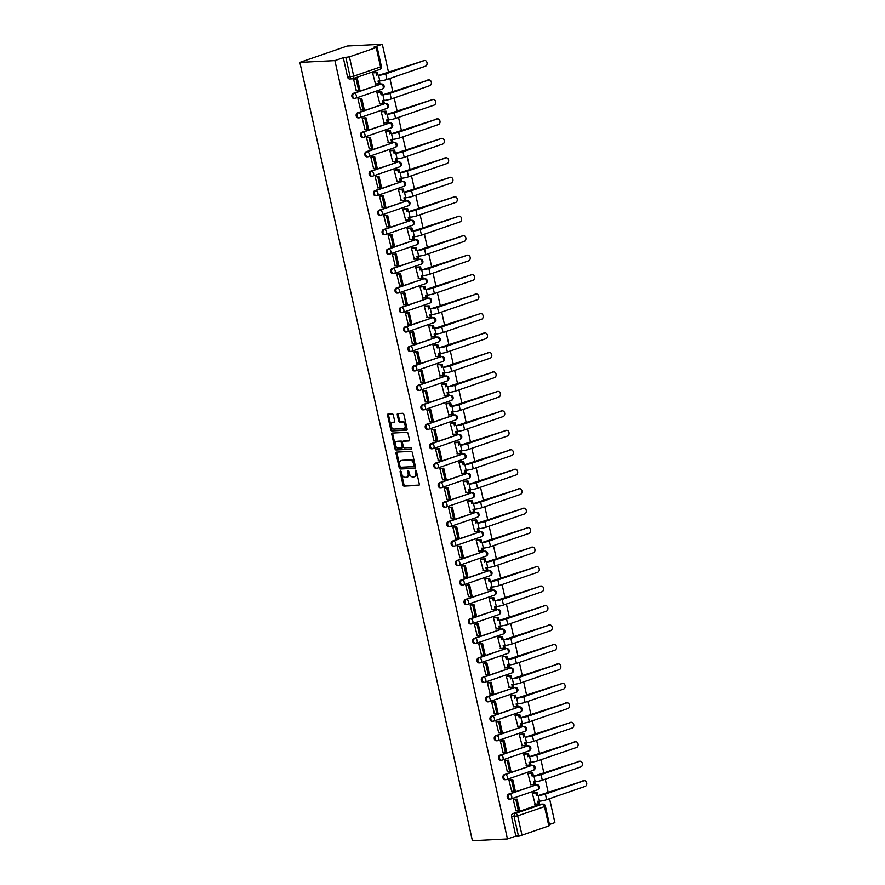 <?xml version="1.0" encoding="UTF-8"?>
<svg xmlns="http://www.w3.org/2000/svg" width="885" height="885" viewBox="0 0 885 885"><rect width="100%" height="100%" fill="white"/><g stroke="black" fill="none" stroke-linecap="round" stroke-linejoin="round"><path stroke-width="1.33" d="M400.496 471.019A0.885 0.553 -109 0 0 400.12 471.915L402.996 484.925A1.272 0.796 -109 0 0 404.091 486.108L418.76 485.356A1.272 0.796 -109 0 0 419.313 484.095L416.426 471.074A0.885 0.553 -109 0 0 415.286 471.141L415.651 472.822A4.049 2.555 -109 0 1 414.368 476.783A4.049 2.555 -109 0 1 413.915 476.871L412.687 476.938A4.049 2.555 -109 0 1 409.213 473.154L408.837 471.462A0.885 0.553 -109 0 0 407.697 471.528L408.073 473.209A4.049 2.555 -109 0 1 406.779 477.17A4.049 2.555 -109 0 1 406.337 477.258L405.109 477.325A4.049 2.555 -109 0 1 401.635 473.541L401.259 471.849A0.885 0.553 -109 0 0 400.496 471.019M401.038 471.351A0.885 0.553 -109 0 0 401.06 471.583L403.947 484.593A1.272 0.796 -109 0 0 405.031 485.776L419.213 485.057M416.204 470.577A0.885 0.553 -109 0 0 416.227 470.809L416.603 472.49L415.651 472.822M408.616 470.964A0.885 0.553 -109 0 0 408.649 471.196L409.025 472.878L408.073 473.209M393.316 414.999A1.272 0.796 -109 0 0 392.221 413.815L388.106 414.025A1.272 0.796 -109 0 0 387.564 415.297L390.772 429.745A1.272 0.796 -109 0 0 391.856 430.929L406.536 430.187A1.272 0.796 -109 0 0 407.078 428.915L403.87 414.468A1.272 0.796 -109 0 0 402.786 413.284L397.808 413.538A1.272 0.796 -109 0 0 397.265 414.799L398.637 420.983A1.272 0.796 -109 0 0 399.721 422.167L402.188 422.045A3.385 2.135 -109 0 1 405.02 424.911A3.385 2.135 -109 0 1 404.025 428.528A3.385 2.135 -109 0 1 403.648 428.594L393.98 429.092A3.385 2.135 -109 0 1 391.148 426.216A3.385 2.135 -109 0 1 392.155 422.61A3.385 2.135 -109 0 1 392.531 422.532L394.135 422.455A1.272 0.796 -109 0 0 394.688 421.183L393.316 414.999M299.849 62.381L334.895 60.6L507.459 838.969L472.402 840.75L299.849 62.381L347.252 46.031L382.309 44.25L388.581 72.548M396.557 452.124A1.272 0.796 -109 0 0 396.004 453.385L399.212 467.833A1.272 0.796 -109 0 0 400.297 469.017L414.976 468.276A1.272 0.796 -109 0 0 415.519 467.003L412.31 452.556A1.272 0.796 -109 0 0 411.226 451.372L396.557 452.124M394.987 448.795L391.79 434.336A1.272 0.796 -109 0 1 392.332 433.075L407.012 432.322A1.272 0.796 -109 0 1 408.096 433.506L409.467 439.69A1.272 0.796 -109 0 1 408.925 440.962L402.974 441.261A1.272 0.796 -109 0 0 402.421 442.533L403.339 446.637A1.272 0.796 -109 0 0 404.423 447.821L410.618 447.5A0.885 0.553 -109 0 1 410.994 449.215L396.082 449.978A1.272 0.796 -109 0 1 394.987 448.795L395.938 448.463L392.73 434.015L391.79 434.336M549.452 824.488L554.873 822.619L549.563 798.679M548.258 792.761L545.248 779.209M543.932 773.302L540.934 759.739M539.618 753.832L536.62 740.28M535.303 734.373L532.305 720.81M530.989 714.903L527.991 701.351M526.675 695.433L523.666 681.881M522.36 675.974L519.351 662.422M518.046 656.504L515.037 642.952M513.731 637.045L510.722 623.482M509.417 617.575L506.408 604.024M505.103 598.116L502.094 584.554M500.788 578.646L497.779 565.095M496.463 559.176L493.465 545.625M492.148 539.717L489.151 526.155M487.834 520.247L484.836 506.696M483.52 500.788L480.522 487.226M479.205 481.318L476.196 467.767M474.891 461.848L471.882 448.297M470.577 442.389L467.568 428.838M466.262 422.919L463.253 409.368M461.948 403.46L458.939 389.898M457.633 383.99L454.624 370.439M453.319 364.531L450.31 350.969M448.994 345.062L445.996 331.51M444.679 325.591L441.681 312.04M440.365 306.133L437.367 292.57M436.051 286.663L433.053 273.111M431.736 267.204L428.727 253.641M427.422 247.734L424.413 234.182M423.107 228.264L420.098 214.712M418.793 208.805L415.784 195.242M414.479 189.335L411.47 175.783M410.164 169.876L407.155 156.313M405.85 150.406L402.841 136.854M401.524 130.947L398.527 117.384M397.21 111.477L394.212 97.925M392.896 92.007L389.898 78.455M334.895 60.6L343.291 57.702L349.42 56.839L376.258 47.58L377.121 47.104L373.924 47.148L382.309 44.25M507.459 838.969L515.855 836.071L511.563 816.733A2.578 1.969 -92.9 0 1 512.902 813.581L539.739 804.332L542.317 804.2A2.578 1.969 -92.9 0 1 542.737 804.111L540.16 804.244A2.578 1.969 87.1 0 0 539.739 804.332M521.984 835.197L548.822 825.948L544.529 806.611L517.692 815.859L521.984 835.197L518.422 835.938L514.141 816.601A2.578 1.969 -92.9 0 1 515.479 813.448L542.317 804.2A2.578 1.626 -109 0 1 544.529 806.611L545.392 806.135A2.578 2.578 0 0 0 542.737 804.111M515.855 836.071L518.422 835.938M545.392 806.135L549.673 825.473L548.822 825.948M533.677 792.65L532.25 793.082L535.137 804.166M514.727 799.244L513.278 799.62L515.988 810.771M510.413 779.774L508.963 780.15L511.674 791.312M529.363 773.18L527.936 773.612L530.823 784.707M506.098 760.315L504.649 760.691L507.359 771.842M525.048 753.721L523.61 754.142L526.509 765.237M501.784 740.845L500.335 741.221L503.045 752.372M520.734 734.251L519.296 734.683L522.194 745.767M497.47 721.386L496.02 721.751L498.72 732.913M516.42 714.792L514.981 715.213L517.88 726.308M493.155 701.916L491.706 702.292L494.405 713.443M512.105 695.322L510.667 695.754L513.566 706.838M488.841 682.446L487.392 682.822L490.091 693.984M507.791 675.852L506.353 676.284L509.251 687.38M484.526 662.987L483.077 663.363L485.776 674.514M503.476 656.393L502.038 656.825L504.937 667.909M480.212 643.517L478.763 643.893L481.462 655.044M499.162 636.923L497.724 637.355L500.622 648.439M475.887 624.058L474.448 624.423L477.148 635.585M494.848 617.464L493.41 617.885L496.297 628.981M471.572 604.588L470.123 604.964L472.833 616.115M490.533 597.994L489.095 598.426L491.983 609.511M467.258 585.129L465.809 585.494L468.519 596.656M486.208 578.536L484.781 578.956L487.668 590.052M462.944 565.659L461.494 566.035L464.205 577.186M481.894 559.066L480.466 559.497L483.354 570.582M458.629 546.189L457.18 546.565L459.89 557.727M477.579 539.596L476.141 540.027L479.039 551.123M454.315 526.73L452.866 527.106L455.576 538.257M473.265 520.137L471.827 520.557L474.725 531.653M450 507.26L448.551 507.636L451.25 518.787M468.95 500.667L467.512 501.098L470.411 512.183M445.686 487.801L444.237 488.166L446.936 499.328M464.636 481.208L463.198 481.628L466.096 492.724M441.372 468.331L439.922 468.707L442.622 479.858M460.322 461.738L458.884 462.169L461.782 473.254M437.057 448.861L435.608 449.237L438.307 460.399M456.007 442.268L454.569 442.699L457.468 453.795M432.743 429.402L431.294 429.778L433.993 440.929M451.693 422.809L450.255 423.24L453.153 434.325M428.417 409.932L426.979 410.308L429.679 421.459M447.379 403.339L445.94 403.77L448.828 414.855M424.103 390.473L422.654 390.838L425.364 402M443.064 383.88L441.626 384.3L444.513 395.396M419.789 371.003L418.339 371.379L421.05 382.53M438.739 364.41L437.312 364.841L440.199 375.926M415.474 351.544L414.025 351.909L416.735 363.071M434.424 344.94L432.997 345.371L435.885 356.467M411.16 332.074L409.711 332.45L412.421 343.601M430.11 325.481L428.672 325.912L431.57 336.997M406.846 312.604L405.396 312.98L408.107 324.142M425.796 306.011L424.358 306.442L427.256 317.538M402.531 293.145L401.082 293.521L403.781 304.672M421.481 286.552L420.043 286.972L422.941 298.068M398.217 273.675L396.768 274.051L399.467 285.202M417.167 267.082L415.729 267.513L418.627 278.598M393.902 254.216L392.453 254.581L395.152 265.743M412.852 247.623L411.414 248.043L414.313 259.139M389.588 234.746L388.139 235.122L390.838 246.273M408.538 228.153L407.1 228.584L409.998 239.669M385.274 215.276L383.824 215.652L386.524 226.814M404.224 208.683L402.786 209.114L405.684 220.21M380.948 195.817L379.51 196.193L382.209 207.344M399.909 189.224L398.471 189.655L401.359 200.74M376.634 176.347L375.185 176.723L377.895 187.874M395.595 169.754L394.157 170.185L397.044 181.27M372.32 156.888L370.87 157.253L373.581 168.416M391.27 150.295L389.842 150.715L392.73 161.811M368.005 137.418L366.556 137.794L369.266 148.945M386.955 130.825L385.528 131.257L388.415 142.341M363.691 117.959L362.242 118.324L364.952 129.487M382.641 111.355L381.203 111.787L384.101 122.882M359.376 98.489L357.927 98.866L360.637 110.017M378.326 91.896L376.888 92.328L379.787 103.412M355.062 79.019L353.613 79.396L356.312 90.558M374.012 72.426L372.574 72.858L375.472 83.953M353.237 93.356L354.155 93.312A2.578 1.626 71 0 1 356.367 95.724A2.578 1.626 71 0 1 355.549 98.246A2.578 1.626 71 0 1 355.261 98.301A2.578 1.969 -92.9 0 1 354.841 98.39L353.923 98.434A2.578 1.969 87.1 0 1 351.843 96.233A2.578 1.969 87.1 0 1 353.237 93.356L380.981 84.064A2.578 1.969 -92.9 0 1 381.413 83.975L380.495 84.031A2.578 1.969 87.1 0 0 380.074 84.108M357.551 112.826L358.469 112.782A2.578 1.626 71 0 1 360.682 115.194A2.578 1.626 71 0 1 359.863 117.716A2.578 1.626 71 0 1 359.576 117.771A2.578 1.969 -92.9 0 1 359.155 117.849L358.237 117.904A2.578 1.969 87.1 0 1 356.157 115.703A2.578 1.969 87.1 0 1 357.551 112.826L385.307 103.523A2.578 1.969 -92.9 0 1 385.727 103.445L384.809 103.49A2.578 1.969 87.1 0 0 384.389 103.578M361.865 132.296L362.784 132.241A2.578 1.626 71 0 1 364.996 134.653A2.578 1.626 71 0 1 364.177 137.175A2.578 1.626 71 0 1 363.89 137.23A2.578 1.969 -92.9 0 1 363.469 137.319L362.551 137.363A2.578 1.969 87.1 0 1 360.483 135.162A2.578 1.969 87.1 0 1 361.865 132.296L389.621 122.993A2.578 1.969 -92.9 0 1 390.042 122.904L389.123 122.96A2.578 1.969 87.1 0 0 388.703 123.037M366.18 151.755L367.098 151.711A2.578 1.626 71 0 1 369.31 154.123A2.578 1.626 71 0 1 368.492 156.645A2.578 1.626 71 0 1 368.204 156.7A2.578 1.969 -92.9 0 1 367.784 156.789L366.866 156.833A2.578 1.969 87.1 0 1 364.797 154.632A2.578 1.969 87.1 0 1 366.18 151.755L393.936 142.463A2.578 1.969 -92.9 0 1 394.356 142.374L393.438 142.419A2.578 1.969 87.1 0 0 393.017 142.507M370.505 171.225L371.412 171.17A2.578 1.626 71 0 1 373.625 173.582A2.578 1.626 71 0 1 372.806 176.115A2.578 1.626 71 0 1 372.519 176.17A2.578 1.969 -92.9 0 1 372.098 176.248L371.18 176.292A2.578 1.969 87.1 0 1 369.111 174.102A2.578 1.969 87.1 0 1 370.505 171.225L398.25 161.922A2.578 1.969 -92.9 0 1 398.67 161.844L397.752 161.889A2.578 1.969 87.1 0 0 397.332 161.966M374.82 190.684L375.727 190.64A2.578 1.626 71 0 1 377.939 193.052A2.578 1.626 71 0 1 377.121 195.574A2.578 1.626 71 0 1 376.833 195.629A2.578 1.969 -92.9 0 1 376.413 195.718L375.494 195.762A2.578 1.969 87.1 0 1 373.426 193.561A2.578 1.969 87.1 0 1 374.82 190.684L402.564 181.392A2.578 1.969 -92.9 0 1 402.985 181.303L402.067 181.348A2.578 1.969 87.1 0 0 401.646 181.436M379.134 210.154L380.041 210.11A2.578 1.626 71 0 1 382.254 212.522A2.578 1.626 71 0 1 381.435 215.044A2.578 1.626 71 0 1 381.147 215.099A2.578 1.969 -92.9 0 1 380.727 215.177L379.82 215.221A2.578 1.969 87.1 0 1 377.74 213.031A2.578 1.969 87.1 0 1 379.134 210.154L406.879 200.851A2.578 1.969 -92.9 0 1 407.299 200.773L406.392 200.818A2.578 1.969 87.1 0 0 405.961 200.895M383.448 229.613L384.356 229.569A2.578 1.626 71 0 1 386.579 231.981A2.578 1.626 71 0 1 385.749 234.503A2.578 1.626 71 0 1 385.462 234.558A2.578 1.969 -92.9 0 1 385.041 234.647L384.134 234.691A2.578 1.969 87.1 0 1 382.055 232.489A2.578 1.969 87.1 0 1 383.448 229.613L411.193 220.321A2.578 1.969 -92.9 0 1 411.613 220.232L410.706 220.288A2.578 1.969 87.1 0 0 410.275 220.365M387.763 249.083L388.67 249.039A2.578 1.626 71 0 1 390.893 251.451A2.578 1.626 71 0 1 390.075 253.973A2.578 1.626 71 0 1 389.776 254.028A2.578 1.969 -92.9 0 1 389.356 254.106L388.449 254.161A2.578 1.969 87.1 0 1 386.369 251.959A2.578 1.969 87.1 0 1 387.763 249.083L415.507 239.78A2.578 1.969 -92.9 0 1 415.928 239.702L415.021 239.746A2.578 1.969 87.1 0 0 414.6 239.835M392.077 268.553L392.995 268.498A2.578 1.626 71 0 1 395.208 270.91A2.578 1.626 71 0 1 394.389 273.443A2.578 1.626 71 0 1 394.102 273.498A2.578 1.969 -92.9 0 1 393.67 273.576L392.763 273.62A2.578 1.969 87.1 0 1 390.683 271.418A2.578 1.969 87.1 0 1 392.077 268.553L419.822 259.25A2.578 1.969 -92.9 0 1 420.242 259.172L419.335 259.216A2.578 1.969 87.1 0 0 418.915 259.294M396.391 288.012L397.31 287.968A2.578 1.626 71 0 1 399.522 290.38A2.578 1.626 71 0 1 398.704 292.902A2.578 1.626 71 0 1 398.416 292.957A2.578 1.969 -92.9 0 1 397.996 293.046L397.077 293.09A2.578 1.969 87.1 0 1 394.998 290.888A2.578 1.969 87.1 0 1 396.391 288.012L424.136 278.72A2.578 1.969 -92.9 0 1 424.557 278.631L423.649 278.675A2.578 1.969 87.1 0 0 423.229 278.764M400.706 307.482L401.624 307.438A2.578 1.626 71 0 1 403.837 309.85A2.578 1.626 71 0 1 403.018 312.372A2.578 1.626 71 0 1 402.73 312.427A2.578 1.969 -92.9 0 1 402.31 312.505L401.392 312.549A2.578 1.969 87.1 0 1 399.312 310.358A2.578 1.969 87.1 0 1 400.706 307.482L428.451 298.179A2.578 1.969 -92.9 0 1 428.882 298.101L427.964 298.145A2.578 1.969 87.1 0 0 427.543 298.223M405.02 326.941L405.938 326.897A2.578 1.626 71 0 1 408.151 329.308A2.578 1.626 71 0 1 407.332 331.831A2.578 1.626 71 0 1 407.045 331.886A2.578 1.969 -92.9 0 1 406.624 331.975L405.706 332.019A2.578 1.969 87.1 0 1 403.626 329.817A2.578 1.969 87.1 0 1 405.02 326.941L432.776 317.649A2.578 1.969 -92.9 0 1 433.196 317.56L432.278 317.615A2.578 1.969 87.1 0 0 431.858 317.693M409.335 346.411L410.253 346.367A2.578 1.626 71 0 1 412.465 348.778A2.578 1.626 71 0 1 411.647 351.301A2.578 1.626 71 0 1 411.359 351.356A2.578 1.969 -92.9 0 1 410.939 351.433L410.02 351.489A2.578 1.969 87.1 0 1 407.941 349.287A2.578 1.969 87.1 0 1 409.335 346.411L437.09 337.108A2.578 1.969 -92.9 0 1 437.511 337.03L436.593 337.074A2.578 1.969 87.1 0 0 436.172 337.163M413.649 365.881L414.567 365.826A2.578 1.626 71 0 1 416.78 368.237A2.578 1.626 71 0 1 415.961 370.76A2.578 1.626 71 0 1 415.673 370.815A2.578 1.969 -92.9 0 1 415.253 370.903L414.335 370.948A2.578 1.969 87.1 0 1 412.266 368.746A2.578 1.969 87.1 0 1 413.649 365.881L441.405 356.578A2.578 1.969 -92.9 0 1 441.825 356.489L440.907 356.544A2.578 1.969 87.1 0 0 440.487 356.622M417.974 385.34L418.882 385.296A2.578 1.626 71 0 1 421.094 387.707A2.578 1.626 71 0 1 420.275 390.23A2.578 1.626 71 0 1 419.988 390.285A2.578 1.969 -92.9 0 1 419.567 390.373L418.649 390.418A2.578 1.969 87.1 0 1 416.581 388.216A2.578 1.969 87.1 0 1 417.974 385.34L445.719 376.048A2.578 1.969 -92.9 0 1 446.14 375.959L445.221 376.003A2.578 1.969 87.1 0 0 444.801 376.092M422.289 404.81L423.196 404.755A2.578 1.626 71 0 1 425.408 407.166A2.578 1.626 71 0 1 424.59 409.7A2.578 1.626 71 0 1 424.302 409.755A2.578 1.969 -92.9 0 1 423.882 409.832L422.964 409.877A2.578 1.969 87.1 0 1 420.895 407.686A2.578 1.969 87.1 0 1 422.289 404.81L450.034 395.506A2.578 1.969 -92.9 0 1 450.454 395.429L449.536 395.473A2.578 1.969 87.1 0 0 449.115 395.551M426.603 424.269L427.51 424.225A2.578 1.626 71 0 1 429.723 426.636A2.578 1.626 71 0 1 428.904 429.159A2.578 1.626 71 0 1 428.617 429.214A2.578 1.969 -92.9 0 1 428.196 429.302L427.289 429.347A2.578 1.969 87.1 0 1 425.209 427.145A2.578 1.969 87.1 0 1 426.603 424.269L454.348 414.976A2.578 1.969 -92.9 0 1 454.768 414.888L453.861 414.932A2.578 1.969 87.1 0 0 453.43 415.021M430.918 443.739L431.825 443.695A2.578 1.626 71 0 1 434.048 446.106A2.578 1.626 71 0 1 433.219 448.629A2.578 1.626 71 0 1 432.931 448.684A2.578 1.969 -92.9 0 1 432.511 448.761L431.603 448.806A2.578 1.969 87.1 0 1 429.524 446.615A2.578 1.969 87.1 0 1 430.918 443.739L458.662 434.435A2.578 1.969 -92.9 0 1 459.083 434.358L458.176 434.402A2.578 1.969 87.1 0 0 457.744 434.48M435.232 463.198L436.139 463.154A2.578 1.626 71 0 1 438.363 465.565A2.578 1.626 71 0 1 437.544 468.088A2.578 1.626 71 0 1 437.245 468.143A2.578 1.969 -92.9 0 1 436.825 468.231L435.918 468.276A2.578 1.969 87.1 0 1 433.838 466.074A2.578 1.969 87.1 0 1 435.232 463.198L462.977 453.905A2.578 1.969 -92.9 0 1 463.397 453.817L462.49 453.872A2.578 1.969 87.1 0 0 462.07 453.95M439.546 482.668L440.464 482.624A2.578 1.626 71 0 1 442.677 485.035A2.578 1.626 71 0 1 441.858 487.558A2.578 1.626 71 0 1 441.571 487.613A2.578 1.969 -92.9 0 1 441.139 487.69L440.232 487.746A2.578 1.969 87.1 0 1 438.152 485.544A2.578 1.969 87.1 0 1 439.546 482.668L467.291 473.364A2.578 1.969 -92.9 0 1 467.711 473.287L466.804 473.331A2.578 1.969 87.1 0 0 466.384 473.42M443.861 502.138L444.779 502.083A2.578 1.626 71 0 1 446.991 504.494A2.578 1.626 71 0 1 446.173 507.028A2.578 1.626 71 0 1 445.885 507.083A2.578 1.969 -92.9 0 1 445.465 507.16L444.547 507.205A2.578 1.969 87.1 0 1 442.467 505.014A2.578 1.969 87.1 0 1 443.861 502.138L471.605 492.834A2.578 1.969 -92.9 0 1 472.026 492.757L471.119 492.801A2.578 1.969 87.1 0 0 470.698 492.879M448.175 521.597L449.093 521.553A2.578 1.626 71 0 1 451.306 523.964A2.578 1.626 71 0 1 450.487 526.486A2.578 1.626 71 0 1 450.199 526.542A2.578 1.969 -92.9 0 1 449.779 526.63L448.861 526.675A2.578 1.969 87.1 0 1 446.781 524.473A2.578 1.969 87.1 0 1 448.175 521.597L475.92 512.304A2.578 1.969 -92.9 0 1 476.351 512.216L475.433 512.26A2.578 1.969 87.1 0 0 475.013 512.349M452.489 541.067L453.408 541.023A2.578 1.626 71 0 1 455.62 543.434A2.578 1.626 71 0 1 454.801 545.957A2.578 1.626 71 0 1 454.514 546.012A2.578 1.969 -92.9 0 1 454.094 546.089L453.175 546.134A2.578 1.969 87.1 0 1 451.096 543.943A2.578 1.969 87.1 0 1 452.489 541.067L480.245 531.763A2.578 1.969 -92.9 0 1 480.666 531.686L479.747 531.73A2.578 1.969 87.1 0 0 479.327 531.808M456.804 560.526L457.722 560.482A2.578 1.626 71 0 1 459.934 562.893A2.578 1.626 71 0 1 459.116 565.415A2.578 1.626 71 0 1 458.828 565.471A2.578 1.969 -92.9 0 1 458.408 565.559L457.49 565.603A2.578 1.969 87.1 0 1 455.41 563.402A2.578 1.969 87.1 0 1 456.804 560.526L484.56 551.233A2.578 1.969 -92.9 0 1 484.98 551.145L484.062 551.2A2.578 1.969 87.1 0 0 483.641 551.278M461.118 579.996L462.036 579.952A2.578 1.626 71 0 1 464.249 582.363A2.578 1.626 71 0 1 463.43 584.885A2.578 1.626 71 0 1 463.143 584.941A2.578 1.969 -92.9 0 1 462.722 585.018L461.804 585.073A2.578 1.969 87.1 0 1 459.735 582.872A2.578 1.969 87.1 0 1 461.118 579.996L488.874 570.692A2.578 1.969 -92.9 0 1 489.294 570.615L488.376 570.659A2.578 1.969 87.1 0 0 487.956 570.748M465.444 599.466L466.351 599.41A2.578 1.626 71 0 1 468.563 601.822A2.578 1.626 71 0 1 467.745 604.355A2.578 1.626 71 0 1 467.457 604.411A2.578 1.969 -92.9 0 1 467.037 604.488L466.118 604.532A2.578 1.969 87.1 0 1 464.05 602.331A2.578 1.969 87.1 0 1 465.444 599.466L493.188 590.162A2.578 1.969 -92.9 0 1 493.609 590.085L492.691 590.129A2.578 1.969 87.1 0 0 492.27 590.207M469.758 618.925L470.665 618.88A2.578 1.626 71 0 1 472.878 621.292A2.578 1.626 71 0 1 472.059 623.814A2.578 1.626 71 0 1 471.771 623.87A2.578 1.969 -92.9 0 1 471.351 623.958L470.433 624.002A2.578 1.969 87.1 0 1 468.364 621.801A2.578 1.969 87.1 0 1 469.758 618.925L497.503 609.632A2.578 1.969 -92.9 0 1 497.923 609.544L497.005 609.588A2.578 1.969 87.1 0 0 496.585 609.677M474.072 638.395L474.979 638.35A2.578 1.626 71 0 1 477.192 640.751A2.578 1.626 71 0 1 476.373 643.284A2.578 1.626 71 0 1 476.086 643.34A2.578 1.969 -92.9 0 1 475.665 643.417L474.758 643.461A2.578 1.969 87.1 0 1 472.678 641.271A2.578 1.969 87.1 0 1 474.072 638.395L501.817 629.091A2.578 1.969 -92.9 0 1 502.237 629.014L501.319 629.058A2.578 1.969 87.1 0 0 500.899 629.135M478.387 657.854L479.294 657.809A2.578 1.626 71 0 1 481.517 660.221A2.578 1.626 71 0 1 480.688 662.743A2.578 1.626 71 0 1 480.4 662.799A2.578 1.969 -92.9 0 1 479.98 662.887L479.073 662.931A2.578 1.969 87.1 0 1 476.993 660.73A2.578 1.969 87.1 0 1 478.387 657.854L506.131 648.561A2.578 1.969 -92.9 0 1 506.552 648.473L505.645 648.517A2.578 1.969 87.1 0 0 505.213 648.605M482.701 677.324L483.608 677.279A2.578 1.626 71 0 1 485.832 679.691A2.578 1.626 71 0 1 485.013 682.213A2.578 1.626 71 0 1 484.714 682.269A2.578 1.969 -92.9 0 1 484.294 682.346L483.387 682.39A2.578 1.969 87.1 0 1 481.307 680.2A2.578 1.969 87.1 0 1 482.701 677.324L510.446 668.02A2.578 1.969 -92.9 0 1 510.866 667.943L509.959 667.987A2.578 1.969 87.1 0 0 509.539 668.064M487.015 696.783L487.934 696.738A2.578 1.626 71 0 1 490.146 699.15A2.578 1.626 71 0 1 489.328 701.672A2.578 1.626 71 0 1 489.04 701.728A2.578 1.969 -92.9 0 1 488.608 701.816L487.701 701.86A2.578 1.969 87.1 0 1 485.622 699.659A2.578 1.969 87.1 0 1 487.015 696.783L514.76 687.49A2.578 1.969 -92.9 0 1 515.181 687.402L514.274 687.457A2.578 1.969 87.1 0 0 513.853 687.534M491.33 716.253L492.248 716.208A2.578 1.626 71 0 1 494.461 718.62A2.578 1.626 71 0 1 493.642 721.142A2.578 1.626 71 0 1 493.354 721.198A2.578 1.969 -92.9 0 1 492.934 721.275L492.016 721.33A2.578 1.969 87.1 0 1 489.936 719.129A2.578 1.969 87.1 0 1 491.33 716.253L519.075 706.949A2.578 1.969 -92.9 0 1 519.495 706.872L518.588 706.916A2.578 1.969 87.1 0 0 518.167 707.004M495.644 735.723L496.562 735.667A2.578 1.626 71 0 1 498.775 738.079A2.578 1.626 71 0 1 497.956 740.612A2.578 1.626 71 0 1 497.669 740.668A2.578 1.969 -92.9 0 1 497.248 740.745L496.33 740.789A2.578 1.969 87.1 0 1 494.25 738.599A2.578 1.969 87.1 0 1 495.644 735.723L523.389 726.419A2.578 1.969 -92.9 0 1 523.82 726.342L522.902 726.386A2.578 1.969 87.1 0 0 522.482 726.463M499.959 755.182L500.877 755.137A2.578 1.626 71 0 1 503.089 757.549A2.578 1.626 71 0 1 502.271 760.071A2.578 1.626 71 0 1 501.983 760.126A2.578 1.969 -92.9 0 1 501.563 760.215L500.644 760.259A2.578 1.969 87.1 0 1 498.565 758.058A2.578 1.969 87.1 0 1 499.959 755.182L527.714 745.889A2.578 1.969 -92.9 0 1 528.135 745.801L527.217 745.845A2.578 1.969 87.1 0 0 526.796 745.933M504.273 774.652L505.191 774.607A2.578 1.626 71 0 1 507.404 777.019A2.578 1.626 71 0 1 506.585 779.541A2.578 1.626 71 0 1 506.297 779.596A2.578 1.969 -92.9 0 1 505.877 779.674L504.959 779.718A2.578 1.969 87.1 0 1 502.879 777.528A2.578 1.969 87.1 0 1 504.273 774.652L532.029 765.348A2.578 1.969 -92.9 0 1 532.449 765.271L531.531 765.315A2.578 1.969 87.1 0 0 531.111 765.392M508.587 794.111L509.506 794.066A2.578 1.626 71 0 1 511.718 796.478A2.578 1.626 71 0 1 510.899 799A2.578 1.626 71 0 1 510.612 799.055A2.578 1.969 -92.9 0 1 510.191 799.144L509.273 799.188A2.578 1.969 87.1 0 1 507.205 796.987A2.578 1.969 87.1 0 1 508.587 794.111L536.343 784.818A2.578 1.969 -92.9 0 1 536.764 784.73L535.845 784.785A2.578 1.969 87.1 0 0 535.425 784.862M343.291 57.702L347.584 77.039A2.578 1.969 87.1 0 0 349.608 78.964L352.186 78.842A2.578 1.969 -92.9 0 1 350.15 76.918L345.869 57.569M407.277 476.938A4.049 2.555 -109 0 0 407.731 476.849A4.049 2.555 -109 0 0 409.025 472.878M414.866 476.55A4.049 2.555 -109 0 0 415.319 476.462A4.049 2.555 -109 0 0 416.603 472.49M397.044 452.091A1.272 0.796 -109 0 0 396.956 453.054L400.164 467.512A1.272 0.796 -109 0 0 401.248 468.696L415.43 467.977M400.053 466.428A0.885 0.553 -109 0 0 400.816 467.258L413.704 466.605A0.885 0.553 -109 0 0 414.08 465.72L413.682 463.939A4.049 2.555 -109 0 0 410.209 460.156L401.403 460.609A4.049 2.555 -109 0 0 400.949 460.687A4.049 2.555 -109 0 0 399.666 464.658L400.053 466.428M413.892 466.539L414.645 466.273A0.885 0.553 -109 0 0 415.032 465.388L414.08 465.72M400.949 460.687L401.901 460.366A4.049 2.555 -109 0 1 402.354 460.277L411.16 459.824A4.049 2.555 -109 0 1 414.634 463.618L415.032 465.388M392.829 433.053A1.272 0.796 -109 0 0 392.73 434.015M409.379 440.664L403.914 440.94A1.272 0.796 -109 0 0 403.648 441.029M411.359 448.916L396.082 449.978M396.79 441.582A3.385 2.135 -109 0 0 396.414 441.648A3.385 2.135 -109 0 0 395.407 445.255A3.385 2.135 -109 0 0 398.25 448.131L401.646 447.954A1.272 0.796 -109 0 0 402.188 446.693L401.281 442.588A1.272 0.796 -109 0 0 400.197 441.405L397.741 441.25A3.385 2.135 -109 0 0 397.365 441.327A3.385 2.135 -109 0 0 397.022 441.504M401.923 447.865L402.598 447.633A1.272 0.796 -109 0 0 403.14 446.361L402.188 446.693M397.741 441.25L401.148 441.073A1.272 0.796 -109 0 1 402.233 442.257L403.14 446.361M395.938 448.463A1.272 0.796 -109 0 0 397.022 449.646M392.752 422.455A3.385 2.135 -109 0 1 393.095 422.278A3.385 2.135 -109 0 1 393.482 422.211L394.588 422.156M404.589 428.274A3.385 2.135 -109 0 0 404.976 428.196A3.385 2.135 -109 0 0 405.972 424.59A3.385 2.135 -109 0 0 403.14 421.714L402.188 422.045M398.305 413.505A1.272 0.796 -109 0 0 398.217 414.479L399.589 420.663A1.272 0.796 -109 0 0 400.673 421.846L403.14 421.714M388.603 414.003A1.272 0.796 -109 0 0 388.515 414.965L391.712 429.424A1.272 0.796 -109 0 0 392.807 430.608L406.989 429.878M582.828 780.847A2.898 2.224 -92.9 0 1 583.303 780.747L584.388 780.692A2.898 2.224 87.1 0 0 583.912 780.791L545.37 794.077A5.166 0.719 167.5 0 1 538.246 795.56L583.912 780.791M539.02 801.19L539.551 803.58L538.312 804.011L537.704 801.257L539.496 801.168A5.166 0.719 167.5 0 0 546.609 799.697L585.151 786.4A2.898 2.224 87.1 0 0 586.722 783.17A2.898 2.224 87.1 0 0 584.388 780.692M533.456 792.661L537.084 792.473L535.856 792.905L536.465 795.648M537.084 792.473L537.693 795.217M514.296 799.266L517.106 799.122L515.866 799.542L518.333 810.649L515.756 810.782M515.866 799.542L513.3 799.675M517.106 799.122L519.561 810.229L518.333 810.649M538.312 804.011L534.706 804.188M535.856 792.905L532.25 793.082M578.513 761.377A2.898 2.224 -92.9 0 1 578.989 761.288L580.073 761.233A2.898 2.224 87.1 0 0 579.598 761.321L541.045 774.607A5.166 0.719 167.5 0 1 533.932 776.09L579.598 761.321M534.706 781.732L535.237 784.121L533.998 784.541L533.389 781.798L535.182 781.709A5.166 0.719 167.5 0 0 542.295 780.227L580.837 766.941A2.898 2.224 87.1 0 0 582.407 763.7A2.898 2.224 87.1 0 0 580.073 761.233M529.141 773.191L532.77 773.014L531.542 773.435L532.15 776.178M532.77 773.014L533.378 775.758M509.981 779.796L512.791 779.652L511.552 780.083L514.019 791.19L511.441 791.323M511.552 780.083L508.986 780.216M512.791 779.652L515.247 790.759L514.019 791.19M533.998 784.541L530.392 784.73M531.542 773.435L527.936 773.623M574.199 741.907A2.898 2.224 -92.9 0 1 574.675 741.818L575.759 741.763A2.898 2.224 87.1 0 0 575.283 741.862L536.73 755.148A5.166 0.719 167.5 0 1 529.617 756.62L575.283 741.862M530.392 762.262L530.923 764.651L529.684 765.071L529.075 762.328L530.867 762.239A5.166 0.719 167.5 0 0 537.98 760.757L576.522 747.471A2.898 2.224 87.1 0 0 578.093 744.241A2.898 2.224 87.1 0 0 575.759 741.763M524.827 753.732L528.456 753.544L527.228 753.965L527.836 756.719M528.456 753.544L529.064 756.288M505.667 760.337L508.477 760.193L507.238 760.613L509.705 771.72L507.127 771.853M507.238 760.613L504.66 760.746M508.477 760.193L510.933 771.3L509.705 771.72M529.684 765.071L526.077 765.26M527.228 753.965L523.621 754.153M569.885 722.448A2.898 2.224 -92.9 0 1 570.36 722.359L571.433 722.304A2.898 2.224 87.1 0 0 570.969 722.392L532.416 735.678A5.166 0.719 167.5 0 1 525.303 737.161L570.969 722.392M526.077 742.803L526.608 745.181L525.369 745.612L524.761 742.869L526.553 742.769A5.166 0.719 167.5 0 0 533.666 741.298L572.208 728.012A2.898 2.224 87.1 0 0 573.779 724.771A2.898 2.224 87.1 0 0 571.433 722.304M520.513 734.262L524.141 734.074L522.913 734.506L523.522 737.249M524.141 734.074L524.75 736.829M501.352 740.867L504.162 740.723L502.923 741.154L505.39 752.261L502.813 752.383M502.923 741.154L500.346 741.287M504.162 740.723L506.618 751.83L505.39 752.261M525.369 745.612L521.763 745.789M522.913 734.506L519.296 734.694M565.57 702.978A2.898 2.224 -92.9 0 1 566.046 702.889L567.119 702.834A2.898 2.224 87.1 0 0 566.643 702.922L528.102 716.219A5.166 0.719 167.5 0 1 520.988 717.691L566.643 702.922M521.763 723.333L522.294 725.722L521.055 726.142L520.446 723.399L522.238 723.311A5.166 0.719 167.5 0 0 529.352 721.828L567.893 708.542A2.898 2.224 87.1 0 0 569.464 705.312A2.898 2.224 87.1 0 0 567.119 702.834M516.187 714.803L519.827 714.615L518.599 715.036L519.207 717.779M519.827 714.615L520.435 717.359M497.038 721.408L499.837 721.264L498.609 721.684L501.076 732.791L498.498 732.924M498.609 721.684L496.031 721.817M499.837 721.264L502.304 732.371L501.076 732.791M521.055 726.142L517.448 726.331M518.599 715.036L514.981 715.224M561.256 683.519A2.898 2.224 -92.9 0 1 561.732 683.419L562.805 683.364A2.898 2.224 87.1 0 0 562.329 683.463L523.787 696.749A5.166 0.719 167.5 0 1 516.674 698.232L562.329 683.463M517.448 703.863L517.968 706.252L516.74 706.684L516.132 703.929L517.913 703.841A5.166 0.719 167.5 0 0 525.037 702.369L563.579 689.072A2.898 2.224 87.1 0 0 565.139 685.842A2.898 2.224 87.1 0 0 562.805 683.364M511.873 695.333L515.512 695.145L514.274 695.577L514.882 698.32M515.512 695.145L516.121 697.889M492.724 701.938L495.523 701.794L494.295 702.225L496.75 713.321L494.184 713.454M494.295 702.225L491.717 702.347M495.523 701.794L497.99 712.901L496.75 713.321M516.74 706.684L513.134 706.861M514.274 695.577L510.667 695.754M556.942 664.049A2.898 2.224 -92.9 0 1 557.417 663.96L558.49 663.905A2.898 2.224 87.1 0 0 558.015 663.993L519.473 677.29A5.166 0.719 167.5 0 1 512.36 678.762L558.015 663.993M513.123 684.404L513.654 686.793L512.426 687.214L511.818 684.47L513.599 684.382A5.166 0.719 167.5 0 0 520.723 682.899L559.265 669.613A2.898 2.224 87.1 0 0 560.824 666.372A2.898 2.224 87.1 0 0 558.49 663.905M507.559 675.863L511.198 675.686L509.959 676.107L510.568 678.85M511.198 675.686L511.807 678.43M488.409 682.468L491.208 682.335L489.98 682.755L492.436 693.862L489.87 693.995M489.98 682.755L487.403 682.888M491.208 682.335L493.675 693.431L492.436 693.862M512.426 687.214L508.82 687.402M509.959 676.107L506.353 676.295M552.627 644.59A2.898 2.224 -92.9 0 1 553.092 644.49L554.176 644.435A2.898 2.224 87.1 0 0 553.7 644.534L515.159 657.82A5.166 0.719 167.5 0 1 508.045 659.292L553.7 644.534M508.809 664.934L509.34 667.323L508.112 667.744L507.503 665L509.284 664.912A5.166 0.719 167.5 0 0 516.398 663.44L554.95 650.143A2.898 2.224 87.1 0 0 556.51 646.913A2.898 2.224 87.1 0 0 554.176 644.435M503.244 656.404L506.884 656.216L505.645 656.648L506.253 659.391M506.884 656.216L507.492 658.96M484.095 663.009L486.894 662.865L485.666 663.285L488.122 674.392L485.555 674.525M485.666 663.285L483.088 663.418M486.894 662.865L489.361 673.972L488.122 674.392M508.112 667.744L504.505 667.932M505.645 656.648L502.038 656.825M548.302 625.12A2.898 2.224 -92.9 0 1 548.777 625.031L549.862 624.976A2.898 2.224 87.1 0 0 549.386 625.064L510.844 638.35A5.166 0.719 167.5 0 1 503.731 639.833L549.386 625.064M504.494 645.475L505.025 647.853L503.797 648.285L503.189 645.541L504.97 645.442A5.166 0.719 167.5 0 0 512.083 643.97L550.636 630.684A2.898 2.224 87.1 0 0 552.196 627.443A2.898 2.224 87.1 0 0 549.862 624.976M498.93 636.934L502.569 636.758L501.33 637.178L501.939 639.921M502.569 636.758L503.178 639.501M479.781 643.539L482.579 643.395L481.351 643.826L483.807 654.933L481.23 655.066M481.351 643.826L478.774 643.959M482.579 643.395L485.046 654.502L483.807 654.933M503.797 648.285L500.191 648.462M501.33 637.178L497.724 637.366M543.987 605.65A2.898 2.224 -92.9 0 1 544.463 605.561L545.547 605.506A2.898 2.224 87.1 0 0 545.072 605.594L506.53 618.892A5.166 0.719 167.5 0 1 499.417 620.363L545.072 605.594M500.18 626.005L500.711 628.394L499.483 628.815L498.874 626.071L500.656 625.983A5.166 0.719 167.5 0 0 507.769 624.5L546.31 611.214A2.898 2.224 87.1 0 0 547.881 607.984A2.898 2.224 87.1 0 0 545.547 605.506M494.615 617.476L498.244 617.288L497.016 617.708L497.624 620.462M498.244 617.288L498.863 620.031M475.466 624.08L478.265 623.936L477.037 624.356L479.493 635.463L476.915 635.596M477.037 624.356L474.46 624.489M478.265 623.936L480.732 635.043L479.493 635.463M499.483 628.815L495.877 629.003M497.016 617.708L493.41 617.896M539.673 586.191A2.898 2.224 -92.9 0 1 540.149 586.091L541.233 586.036A2.898 2.224 87.1 0 0 540.757 586.135L502.215 599.422A5.166 0.719 167.5 0 1 495.091 600.904L540.757 586.135M495.865 606.535L496.397 608.924L495.169 609.356L494.56 606.612L496.341 606.513A5.166 0.719 167.5 0 0 503.454 605.041L541.996 591.744A2.898 2.224 87.1 0 0 543.567 588.514A2.898 2.224 87.1 0 0 541.233 586.036M490.301 598.006L493.93 597.817L492.702 598.249L493.31 600.992M493.93 597.817L494.538 600.572M471.141 604.61L473.951 604.466L472.712 604.897L475.179 616.004L472.601 616.126M472.712 604.897L470.145 605.03M473.951 604.466L476.407 615.573L475.179 616.004M495.169 609.356L491.551 609.533M492.702 598.249L489.095 598.426M535.359 566.721A2.898 2.224 -92.9 0 1 535.834 566.632L536.918 566.577A2.898 2.224 87.1 0 0 536.443 566.665L497.901 579.963A5.166 0.719 167.5 0 1 490.777 581.434L536.443 566.665M491.551 587.076L492.082 589.465L490.843 589.886L490.235 587.142L492.027 587.054A5.166 0.719 167.5 0 0 499.14 585.571L537.682 572.285A2.898 2.224 87.1 0 0 539.253 569.044A2.898 2.224 87.1 0 0 536.918 566.577M485.987 578.547L489.615 578.359L488.387 578.779L488.996 581.522M489.615 578.359L490.224 581.102M466.826 585.151L469.636 585.007L468.397 585.428L470.864 596.534L468.287 596.667M468.397 585.428L465.831 585.56M469.636 585.007L472.092 596.114L470.864 596.534M490.843 589.886L487.237 590.074M488.387 578.779L484.781 578.967M531.044 547.262A2.898 2.224 -92.9 0 1 531.52 547.162L532.604 547.107A2.898 2.224 87.1 0 0 532.128 547.207L493.576 560.493A5.166 0.719 167.5 0 1 486.462 561.975L532.128 547.207M487.237 567.606L487.768 569.995L486.529 570.427L485.92 567.672L487.712 567.584A5.166 0.719 167.5 0 0 494.826 566.112L533.367 552.815A2.898 2.224 87.1 0 0 534.938 549.585A2.898 2.224 87.1 0 0 532.604 547.107M481.672 559.077L485.301 558.889L484.073 559.32L484.681 562.063M485.301 558.889L485.909 561.632M462.512 565.681L465.322 565.537L464.083 565.957L466.55 577.064L463.972 577.197M464.083 565.957L461.516 566.09M465.322 565.537L467.778 576.644L466.55 577.064M486.529 570.427L482.922 570.604M484.073 559.32L480.466 559.497M526.73 527.792A2.898 2.224 -92.9 0 1 527.206 527.703L528.29 527.648A2.898 2.224 87.1 0 0 527.814 527.737L489.261 541.023A5.166 0.719 167.5 0 1 482.148 542.505L527.814 527.737M482.922 548.147L483.453 550.536L482.214 550.957L481.606 548.213L483.398 548.125A5.166 0.719 167.5 0 0 490.511 546.642L529.053 533.356A2.898 2.224 87.1 0 0 530.624 530.115A2.898 2.224 87.1 0 0 528.29 527.648M477.358 539.607L480.986 539.43L479.758 539.85L480.367 542.593M480.986 539.43L481.595 542.173M458.198 546.211L461.008 546.067L459.769 546.499L462.235 557.605L459.658 557.738M459.769 546.499L457.191 546.631M461.008 546.067L463.463 557.174L462.235 557.605M482.214 550.957L478.608 551.145M479.758 539.85L476.152 540.038M522.415 508.322A2.898 2.224 -92.9 0 1 522.891 508.233L523.964 508.178A2.898 2.224 87.1 0 0 523.5 508.278L484.947 521.564A5.166 0.719 167.5 0 1 477.834 523.035L523.5 508.278M478.608 528.677L479.139 531.066L477.9 531.487L477.292 528.743L479.084 528.655A5.166 0.719 167.5 0 0 486.197 527.172L524.739 513.886A2.898 2.224 87.1 0 0 526.309 510.656A2.898 2.224 87.1 0 0 523.964 508.178M473.044 520.148L476.672 519.96L475.444 520.38L476.053 523.135M476.672 519.96L477.28 522.703M453.883 526.752L456.693 526.608L455.454 527.029L457.921 538.135L455.344 538.268M455.454 527.029L452.877 527.161M456.693 526.608L459.149 537.715L457.921 538.135M477.9 531.487L474.294 531.675M475.444 520.38L471.838 520.568M518.101 488.863A2.898 2.224 -92.9 0 1 518.577 488.774L519.65 488.719A2.898 2.224 87.1 0 0 519.174 488.808L480.632 502.094A5.166 0.719 167.5 0 1 473.519 503.576L519.174 488.808M474.294 509.218L474.825 511.596L473.586 512.028L472.977 509.284L474.769 509.185A5.166 0.719 167.5 0 0 481.882 507.713L520.424 494.416A2.898 2.224 87.1 0 0 521.995 491.186A2.898 2.224 87.1 0 0 519.65 488.719M468.718 500.678L472.358 500.49L471.13 500.921L471.738 503.665M472.358 500.49L472.966 503.244M449.569 507.282L452.368 507.138L451.14 507.57L453.607 518.676L451.029 518.798M451.14 507.57L448.562 507.702M452.368 507.138L454.835 518.245L453.607 518.676M473.586 512.028L469.979 512.205M471.13 500.921L467.512 501.109M513.787 469.393A2.898 2.224 -92.9 0 1 514.262 469.304L515.335 469.249A2.898 2.224 87.1 0 0 514.86 469.338L476.318 482.635A5.166 0.719 167.5 0 1 469.205 484.106L514.86 469.338M469.979 489.748L470.499 492.137L469.271 492.558L468.663 489.814L470.444 489.726A5.166 0.719 167.5 0 0 477.568 488.243L516.11 474.957A2.898 2.224 87.1 0 0 517.67 471.727A2.898 2.224 87.1 0 0 515.335 469.249M464.404 481.219L468.043 481.031L466.804 481.451L467.413 484.195M468.043 481.031L468.652 483.774M445.255 487.823L448.053 487.679L446.825 488.1L449.281 499.206L446.715 499.339M446.825 488.1L444.248 488.232M448.053 487.679L450.52 498.786L449.281 499.206M469.271 492.558L465.665 492.746M466.804 481.451L463.198 481.639M509.472 449.934A2.898 2.224 -92.9 0 1 509.948 449.834L511.021 449.779A2.898 2.224 87.1 0 0 510.545 449.879L472.004 463.165A5.166 0.719 167.5 0 1 464.89 464.647L510.545 449.879M465.654 470.278L466.185 472.667L464.957 473.099L464.348 470.344L466.13 470.256A5.166 0.719 167.5 0 0 473.254 468.784L511.795 455.487A2.898 2.224 87.1 0 0 513.355 452.257A2.898 2.224 87.1 0 0 511.021 449.779M460.089 461.749L463.729 461.561L462.49 461.992L463.098 464.736M463.729 461.561L464.337 464.304M440.94 468.353L443.739 468.209L442.511 468.641L444.967 479.736L442.4 479.869M442.511 468.641L439.933 468.762M443.739 468.209L446.206 479.316L444.967 479.736M464.957 473.099L461.351 473.276M462.49 461.992L458.884 462.169M505.158 430.464A2.898 2.224 -92.9 0 1 505.623 430.375L506.707 430.32A2.898 2.224 87.1 0 0 506.231 430.409L467.689 443.706A5.166 0.719 167.5 0 1 460.576 445.177L506.231 430.409M461.339 450.819L461.87 453.209L460.642 453.629L460.034 450.885L461.815 450.797A5.166 0.719 167.5 0 0 468.928 449.315L507.481 436.028A2.898 2.224 87.1 0 0 509.041 432.787A2.898 2.224 87.1 0 0 506.707 430.32M455.775 442.279L459.415 442.102L458.176 442.522L458.784 445.266M459.415 442.102L460.023 444.845M436.626 448.883L439.425 448.75L438.197 449.171L440.653 460.277L438.086 460.41M438.197 449.171L435.619 449.303M439.425 448.75L441.892 459.846L440.653 460.277M460.642 453.629L457.036 453.817M458.176 442.522L454.569 442.71M500.833 411.005A2.898 2.224 -92.9 0 1 501.308 410.905L502.392 410.85A2.898 2.224 87.1 0 0 501.917 410.95L463.375 424.236A5.166 0.719 167.5 0 1 456.262 425.707L501.917 410.95M457.025 431.349L457.556 433.738L456.328 434.159L455.72 431.415L457.501 431.327A5.166 0.719 167.5 0 0 464.614 429.856L503.167 416.558A2.898 2.224 87.1 0 0 504.727 413.328A2.898 2.224 87.1 0 0 502.392 410.85M451.461 422.82L455.1 422.632L453.861 423.063L454.47 425.807M455.1 422.632L455.709 425.375M432.311 429.424L435.11 429.28L433.882 429.701L436.338 440.807L433.761 440.94M433.882 429.701L431.305 429.833M435.11 429.28L437.577 440.387L436.338 440.807M456.328 434.159L452.722 434.347M453.861 423.063L450.255 423.24M496.518 391.535A2.898 2.224 -92.9 0 1 496.994 391.447L498.078 391.391A2.898 2.224 87.1 0 0 497.602 391.48L459.061 404.766A5.166 0.719 167.5 0 1 451.947 406.248L497.602 391.48M452.711 411.89L453.242 414.269L452.014 414.7L451.405 411.956L453.186 411.857A5.166 0.719 167.5 0 0 460.3 410.386L498.852 397.099A2.898 2.224 87.1 0 0 500.412 393.858A2.898 2.224 87.1 0 0 498.078 391.391M447.146 403.35L450.786 403.173L449.547 403.593L450.155 406.337M450.786 403.173L451.394 405.916M427.997 409.954L430.796 409.81L429.568 410.242L432.024 421.349L429.446 421.481M429.568 410.242L426.99 410.374M430.796 409.81L433.263 420.917L432.024 421.349M452.014 414.7L448.407 414.877M449.547 403.593L445.94 403.781M492.204 372.065A2.898 2.224 -92.9 0 1 492.68 371.977L493.764 371.921A2.898 2.224 87.1 0 0 493.288 372.01L454.746 385.307A5.166 0.719 167.5 0 1 447.622 386.778L493.288 372.01M448.396 392.42L448.927 394.81L447.699 395.23L447.091 392.486L448.872 392.398A5.166 0.719 167.5 0 0 455.985 390.916L494.527 377.63A2.898 2.224 87.1 0 0 496.098 374.399A2.898 2.224 87.1 0 0 493.764 371.921M442.832 383.891L446.46 383.703L445.232 384.123L445.841 386.878M446.46 383.703L447.069 386.446M423.672 390.495L426.481 390.351L425.242 390.772L427.709 401.878L425.132 402.011M425.242 390.772L422.676 390.904M426.481 390.351L428.937 401.458L427.709 401.878M447.699 395.23L444.082 395.418M445.232 384.123L441.626 384.311M487.889 352.606A2.898 2.224 -92.9 0 1 488.365 352.507L489.449 352.451A2.898 2.224 87.1 0 0 488.974 352.551L450.432 365.837A5.166 0.719 167.5 0 1 443.308 367.319L488.974 352.551M444.082 372.95L444.613 375.34L443.374 375.771L442.765 373.027L444.558 372.928A5.166 0.719 167.5 0 0 451.671 371.457L490.213 358.159A2.898 2.224 87.1 0 0 491.783 354.929A2.898 2.224 87.1 0 0 489.449 352.451M438.517 364.421L442.146 364.233L440.918 364.664L441.526 367.408M442.146 364.233L442.754 366.987M419.357 371.025L422.167 370.881L420.928 371.313L423.395 382.409L420.817 382.541M420.928 371.313L418.362 371.434M422.167 370.881L424.623 381.988L423.395 382.409M443.374 375.771L439.768 375.948M440.918 364.664L437.312 364.841M483.575 333.136A2.898 2.224 -92.9 0 1 484.051 333.048L485.135 332.992A2.898 2.224 87.1 0 0 484.659 333.081L446.106 346.378A5.166 0.719 167.5 0 1 438.993 347.849L484.659 333.081M439.768 353.491L440.299 355.881L439.06 356.301L438.451 353.558L440.243 353.469A5.166 0.719 167.5 0 0 447.356 351.987L485.898 338.701A2.898 2.224 87.1 0 0 487.469 335.459A2.898 2.224 87.1 0 0 485.135 332.992M434.203 344.962L437.832 344.774L436.604 345.194L437.212 347.938M437.832 344.774L438.44 347.517M415.043 351.566L417.853 351.422L416.614 351.843L419.081 362.95L416.503 363.082M416.614 351.843L414.047 351.976M417.853 351.422L420.309 362.518L419.081 362.95M439.06 356.301L435.453 356.489M436.604 345.194L432.997 345.382M479.261 313.677A2.898 2.224 -92.9 0 1 479.736 313.578L480.82 313.522A2.898 2.224 87.1 0 0 480.345 313.622L441.792 326.908A5.166 0.719 167.5 0 1 434.679 328.39L480.345 313.622M435.453 334.021L435.984 336.411L434.745 336.842L434.137 334.087L435.929 333.999A5.166 0.719 167.5 0 0 443.042 332.528L481.584 319.231A2.898 2.224 87.1 0 0 483.155 316A2.898 2.224 87.1 0 0 480.82 313.522M429.889 325.492L433.517 325.304L432.289 325.735L432.898 328.479M433.517 325.304L434.126 328.047M410.728 332.096L413.538 331.952L412.299 332.373L414.766 343.48L412.189 343.612M412.299 332.373L409.722 332.506M413.538 331.952L415.994 343.059L414.766 343.48M434.745 336.842L431.139 337.019M432.289 325.735L428.683 325.912M474.946 294.207A2.898 2.224 -92.9 0 1 475.422 294.119L476.495 294.063A2.898 2.224 87.1 0 0 476.03 294.152L437.478 307.438A5.166 0.719 167.5 0 1 430.364 308.92L476.03 294.152M431.139 314.562L431.67 316.952L430.431 317.372L429.822 314.629L431.615 314.54A5.166 0.719 167.5 0 0 438.728 313.058L477.269 299.772A2.898 2.224 87.1 0 0 478.84 296.53A2.898 2.224 87.1 0 0 476.495 294.063M425.574 306.022L429.203 305.845L427.975 306.265L428.583 309.009M429.203 305.845L429.811 308.588M406.414 312.626L409.224 312.482L407.985 312.914L410.452 324.021L407.874 324.153M407.985 312.914L405.407 313.047M409.224 312.482L411.68 323.589L410.452 324.021M430.431 317.372L426.824 317.56M427.975 306.265L424.369 306.453M470.632 274.737A2.898 2.224 -92.9 0 1 471.108 274.649L472.181 274.593A2.898 2.224 87.1 0 0 471.705 274.682L433.163 287.979A5.166 0.719 167.5 0 1 426.05 289.45L471.705 274.682M426.824 295.092L427.355 297.482L426.116 297.902L425.508 295.159L427.3 295.07A5.166 0.719 167.5 0 0 434.413 293.588L472.955 280.302A2.898 2.224 87.1 0 0 474.526 277.071A2.898 2.224 87.1 0 0 472.181 274.593M421.249 286.563L424.888 286.375L423.661 286.795L424.269 289.55M424.888 286.375L425.497 289.118M402.1 293.167L404.899 293.023L403.671 293.444L406.138 304.551L403.56 304.683M403.671 293.444L401.093 293.577M404.899 293.023L407.365 304.13L406.138 304.551M426.116 297.902L422.51 298.09M423.661 286.795L420.043 286.983M466.318 255.278A2.898 2.224 -92.9 0 1 466.793 255.19L467.866 255.134A2.898 2.224 87.1 0 0 467.391 255.223L428.849 268.509A5.166 0.719 167.5 0 1 421.736 269.991L467.391 255.223M422.51 275.633L423.03 278.012L421.802 278.443L421.194 275.7L422.975 275.6A5.166 0.719 167.5 0 0 430.099 274.129L468.641 260.832A2.898 2.224 87.1 0 0 470.2 257.601A2.898 2.224 87.1 0 0 467.866 255.134M416.935 267.093L420.574 266.905L419.335 267.336L419.944 270.08M420.574 266.905L421.183 269.659M397.785 273.697L400.584 273.553L399.356 273.985L401.812 285.092L399.246 285.213M399.356 273.985L396.779 274.118M400.584 273.553L403.051 284.66L401.812 285.092M421.802 278.443L418.196 278.62M419.335 267.336L415.729 267.524M462.003 235.808A2.898 2.224 -92.9 0 1 462.479 235.72L463.552 235.664A2.898 2.224 87.1 0 0 463.076 235.753L424.534 249.05A5.166 0.719 167.5 0 1 417.421 250.521L463.076 235.753M418.185 256.163L418.716 258.553L417.488 258.973L416.879 256.23L418.66 256.141A5.166 0.719 167.5 0 0 425.785 254.659L464.326 241.373A2.898 2.224 87.1 0 0 465.886 238.142A2.898 2.224 87.1 0 0 463.552 235.664M412.62 247.634L416.26 247.446L415.021 247.866L415.629 250.61M416.26 247.446L416.868 250.189M393.471 254.238L396.27 254.095L395.042 254.515L397.498 265.622L394.931 265.754M395.042 254.515L392.464 254.648M396.27 254.095L398.737 265.201L397.498 265.622M417.488 258.973L413.881 259.161M415.021 247.866L411.414 248.054M457.689 216.349A2.898 2.224 -92.9 0 1 458.153 216.25L459.238 216.194A2.898 2.224 87.1 0 0 458.762 216.294L420.22 229.58A5.166 0.719 167.5 0 1 413.107 231.062L458.762 216.294M413.87 236.693L414.401 239.083L413.173 239.514L412.565 236.76L414.346 236.671A5.166 0.719 167.5 0 0 421.459 235.2L460.012 221.903A2.898 2.224 87.1 0 0 461.572 218.672A2.898 2.224 87.1 0 0 459.238 216.194M408.306 228.164L411.945 227.976L410.706 228.407L411.315 231.151M411.945 227.976L412.554 230.719M389.157 234.768L391.955 234.625L390.727 235.056L393.183 246.152L390.617 246.284M390.727 235.056L388.15 235.178M391.955 234.625L394.422 245.731L393.183 246.152M413.173 239.514L409.567 239.691M410.706 228.407L407.1 228.584M453.363 196.879A2.898 2.224 -92.9 0 1 453.839 196.791L454.923 196.736A2.898 2.224 87.1 0 0 454.447 196.824L415.906 210.121A5.166 0.719 167.5 0 1 408.793 211.592L454.447 196.824M409.556 217.234L410.087 219.624L408.859 220.044L408.25 217.301L410.032 217.212A5.166 0.719 167.5 0 0 417.145 215.73L455.698 202.444A2.898 2.224 87.1 0 0 457.257 199.202A2.898 2.224 87.1 0 0 454.923 196.736M403.991 208.694L407.631 208.517L406.392 208.937L407 211.681M407.631 208.517L408.239 211.261M384.842 215.298L387.641 215.166L386.413 215.586L388.869 226.693L386.291 226.825M386.413 215.586L383.836 215.719M387.641 215.166L390.108 226.261L388.869 226.693M408.859 220.044L405.253 220.232M406.392 208.937L402.786 209.125M449.049 177.42A2.898 2.224 -92.9 0 1 449.525 177.321L450.609 177.266A2.898 2.224 87.1 0 0 450.133 177.365L411.591 190.651A5.166 0.719 167.5 0 1 404.478 192.122L450.133 177.365M405.241 197.764L405.772 200.154L404.545 200.574L403.936 197.831L405.717 197.742A5.166 0.719 167.5 0 0 412.83 196.271L451.383 182.974A2.898 2.224 87.1 0 0 452.943 179.743A2.898 2.224 87.1 0 0 450.609 177.266M399.677 189.235L403.317 189.047L402.078 189.478L402.686 192.222M403.317 189.047L403.925 191.791M380.528 195.839L383.327 195.696L382.099 196.116L384.555 207.223L381.977 207.355M382.099 196.116L379.521 196.249M383.327 195.696L385.794 206.802L384.555 207.223M404.545 200.574L400.938 200.762M402.078 189.478L398.471 189.655M444.735 157.95A2.898 2.224 -92.9 0 1 445.21 157.862L446.294 157.807A2.898 2.224 87.1 0 0 445.819 157.895L407.277 171.181A5.166 0.719 167.5 0 1 400.153 172.663L445.819 157.895M400.927 178.305L401.458 180.684L400.23 181.115L399.622 178.372L401.403 178.272A5.166 0.719 167.5 0 0 408.516 176.801L447.058 163.515A2.898 2.224 87.1 0 0 448.629 160.273A2.898 2.224 87.1 0 0 446.294 157.807M395.363 169.765L398.991 169.588L397.763 170.008L398.372 172.752M398.991 169.588L399.6 172.332M376.202 176.369L379.012 176.226L377.773 176.657L380.24 187.764L377.663 187.897M377.773 176.657L375.207 176.79M379.012 176.226L381.468 187.332L380.24 187.764M400.23 181.115L396.613 181.292M397.763 170.008L394.157 170.197M440.42 138.48A2.898 2.224 -92.9 0 1 440.896 138.392L441.98 138.337A2.898 2.224 87.1 0 0 441.504 138.425L402.963 151.722A5.166 0.719 167.5 0 1 395.838 153.193L441.504 138.425M396.613 158.835L397.144 161.225L395.905 161.645L395.296 158.902L397.088 158.813A5.166 0.719 167.5 0 0 404.202 157.331L442.743 144.045A2.898 2.224 87.1 0 0 444.314 140.815A2.898 2.224 87.1 0 0 441.98 138.337M391.048 150.306L394.677 150.118L393.449 150.538L394.057 153.293M394.677 150.118L395.285 152.862M371.888 156.91L374.698 156.767L373.459 157.187L375.926 168.294L373.348 168.427M373.459 157.187L370.892 157.32M374.698 156.767L377.154 167.873L375.926 168.294M395.905 161.645L392.298 161.833M393.449 150.538L389.842 150.727M436.106 119.021A2.898 2.224 -92.9 0 1 436.582 118.922L437.666 118.867A2.898 2.224 87.1 0 0 437.19 118.966L398.637 132.252A5.166 0.719 167.5 0 1 391.524 133.735L437.19 118.966M392.298 139.365L392.829 141.755L391.59 142.186L390.982 139.443L392.774 139.343A5.166 0.719 167.5 0 0 399.887 137.872L438.429 124.575A2.898 2.224 87.1 0 0 440 121.345A2.898 2.224 87.1 0 0 437.666 118.867M386.734 130.836L390.362 130.648L389.135 131.08L389.743 133.823M390.362 130.648L390.971 133.403M367.574 137.44L370.384 137.297L369.145 137.728L371.611 148.824L369.034 148.957M369.145 137.728L366.578 137.85M370.384 137.297L372.839 148.403L371.611 148.824M391.59 142.186L387.984 142.363M389.135 131.08L385.528 131.257M431.791 99.551A2.898 2.224 -92.9 0 1 432.267 99.463L433.351 99.408A2.898 2.224 87.1 0 0 432.876 99.496L394.323 112.793A5.166 0.719 167.5 0 1 387.21 114.265L432.876 99.496M387.984 119.906L388.515 122.296L387.276 122.716L386.668 119.973L388.46 119.884A5.166 0.719 167.5 0 0 395.573 118.402L434.115 105.116A2.898 2.224 87.1 0 0 435.685 101.875A2.898 2.224 87.1 0 0 433.351 99.408M382.42 111.377L386.048 111.189L384.82 111.61L385.429 114.353M386.048 111.189L386.656 113.933M363.259 117.982L366.069 117.838L364.83 118.258L367.297 129.365L364.72 129.498M364.83 118.258L362.253 118.391M366.069 117.838L368.525 128.933L367.297 129.365M387.276 122.716L383.67 122.904M384.82 111.61L381.214 111.798M427.477 80.093A2.898 2.224 -92.9 0 1 427.953 79.993L429.026 79.938A2.898 2.224 87.1 0 0 428.561 80.037L390.008 93.323A5.166 0.719 167.5 0 1 382.895 94.806L428.561 80.037M383.67 100.436L384.201 102.826L382.962 103.246L382.353 100.503L384.145 100.414A5.166 0.719 167.5 0 0 391.258 98.943L429.8 85.646A2.898 2.224 87.1 0 0 431.371 82.416A2.898 2.224 87.1 0 0 429.026 79.938M378.105 91.907L381.734 91.719L380.506 92.151L381.114 94.894M381.734 91.719L382.342 94.463M358.945 98.512L361.755 98.368L360.516 98.788L362.983 109.895L360.405 110.028M360.516 98.788L357.938 98.921M361.755 98.368L364.211 109.474L362.983 109.895M382.962 103.246L379.355 103.434M380.506 92.151L376.899 92.328M423.163 60.622A2.898 2.224 -92.9 0 1 423.638 60.534L424.712 60.479A2.898 2.224 87.1 0 0 424.236 60.567L385.694 73.853A5.166 0.719 167.5 0 1 378.581 75.336L424.236 60.567M379.355 80.978L379.886 83.356L378.647 83.787L378.039 81.044L379.831 80.955A5.166 0.719 167.5 0 0 386.944 79.473L425.486 66.187A2.898 2.224 87.1 0 0 427.057 62.946A2.898 2.224 87.1 0 0 424.712 60.479M373.78 72.437L377.419 72.26L376.191 72.681L376.8 75.424M377.419 72.26L378.028 75.004M354.631 79.042L357.429 78.898L356.201 79.329L358.668 90.436L356.091 90.569M356.201 79.329L353.624 79.462M357.429 78.898L359.896 90.004L358.668 90.436M378.647 83.787L375.041 83.975M376.191 72.681L372.574 72.869M401.06 471.583L400.12 471.915M416.227 470.809L415.286 471.141M408.649 471.196L407.697 471.528M349.42 56.839L353.712 76.176L380.55 66.917L376.258 47.58M512.902 813.581L515.479 813.448A2.578 1.626 -109 0 1 517.692 815.859L511.563 816.733M382.088 89.053A2.578 1.626 -109 0 0 382.375 88.998L355.549 98.246A2.578 2.578 0 0 1 354.841 98.39A2.578 1.969 -92.9 0 1 352.761 96.188A2.578 1.969 -92.9 0 1 354.155 93.312L380.981 84.064A2.578 1.626 71 0 1 383.205 86.476A2.578 1.626 -109 0 1 382.375 88.998A2.578 2.578 0 0 0 381.413 83.975M386.413 108.523A2.578 1.626 -109 0 0 386.701 108.468L359.863 117.716A2.578 2.578 0 0 1 359.155 117.849A2.578 1.969 -92.9 0 1 357.075 115.658A2.578 1.969 -92.9 0 1 358.469 112.782L385.307 103.523A2.578 1.626 71 0 1 387.519 105.934A2.578 1.626 -109 0 1 386.701 108.468A2.578 2.578 0 0 0 385.727 103.445M390.727 127.982A2.578 1.626 -109 0 0 391.015 127.927L364.177 137.175A2.578 2.578 0 0 1 363.469 137.319A2.578 1.969 -92.9 0 1 361.39 135.117A2.578 1.969 -92.9 0 1 362.784 132.241L389.621 122.993A2.578 1.626 71 0 1 391.834 125.404A2.578 1.626 -109 0 1 391.015 127.927A2.578 2.578 0 0 0 390.042 122.904M395.042 147.452A2.578 1.626 -109 0 0 395.329 147.397L368.492 156.645A2.578 2.578 0 0 1 367.784 156.789A2.578 1.969 -92.9 0 1 365.704 154.587A2.578 1.969 -92.9 0 1 367.098 151.711L393.936 142.463A2.578 1.626 71 0 1 396.148 144.863A2.578 1.626 -109 0 1 395.329 147.397A2.578 2.578 0 0 0 394.356 142.374M399.356 166.911A2.578 1.626 -109 0 0 399.644 166.856L372.806 176.115A2.578 2.578 0 0 1 372.098 176.248A2.578 1.969 -92.9 0 1 370.019 174.046A2.578 1.969 -92.9 0 1 371.412 171.17L398.25 161.922A2.578 1.626 71 0 1 400.462 164.333A2.578 1.626 -109 0 1 399.644 166.856A2.578 2.578 0 0 0 398.67 161.844M403.671 186.381A2.578 1.626 -109 0 0 403.958 186.326L377.121 195.574A2.578 2.578 0 0 1 376.413 195.718A2.578 1.969 -92.9 0 1 374.333 193.516A2.578 1.969 -92.9 0 1 375.727 190.64L402.564 181.392A2.578 1.626 71 0 1 404.777 183.803A2.578 1.626 -109 0 1 403.958 186.326A2.578 2.578 0 0 0 402.985 181.303M407.985 205.84A2.578 1.626 -109 0 0 408.273 205.785L381.435 215.044A2.578 2.578 0 0 1 380.727 215.177A2.578 1.969 -92.9 0 1 378.647 212.986A2.578 1.969 -92.9 0 1 380.041 210.11L406.879 200.851A2.578 1.626 71 0 1 409.091 203.262A2.578 1.626 -109 0 1 408.273 205.785A2.578 2.578 0 0 0 407.299 200.773M412.299 225.31A2.578 1.626 -109 0 0 412.587 225.255L385.749 234.503A2.578 2.578 0 0 1 385.041 234.647A2.578 1.969 -92.9 0 1 382.973 232.445A2.578 1.969 -92.9 0 1 384.356 229.569L411.193 220.321A2.578 1.626 71 0 1 413.406 222.732A2.578 1.626 -109 0 1 412.587 225.255A2.578 2.578 0 0 0 411.613 220.232M416.614 244.78A2.578 1.626 -109 0 0 416.901 244.725L390.075 253.973A2.578 2.578 0 0 1 389.356 254.106A2.578 1.969 -92.9 0 1 387.287 251.915A2.578 1.969 -92.9 0 1 388.67 249.039L415.507 239.78A2.578 1.626 71 0 1 417.72 242.191A2.578 1.626 -109 0 1 416.901 244.725A2.578 2.578 0 0 0 415.928 239.702M420.928 264.239A2.578 1.626 -109 0 0 421.216 264.184L394.389 273.443A2.578 2.578 0 0 1 393.67 273.576A2.578 1.969 -92.9 0 1 391.601 271.374A2.578 1.969 -92.9 0 1 392.995 268.498L419.822 259.25A2.578 1.626 71 0 1 422.034 261.661A2.578 1.626 -109 0 1 421.216 264.184A2.578 2.578 0 0 0 420.242 259.172M425.242 283.709A2.578 1.626 -109 0 0 425.53 283.654L398.704 292.902A2.578 2.578 0 0 1 397.996 293.046A2.578 1.969 -92.9 0 1 395.916 290.844A2.578 1.969 -92.9 0 1 397.31 287.968L424.136 278.72A2.578 1.626 71 0 1 426.36 281.131A2.578 1.626 -109 0 1 425.53 283.654A2.578 2.578 0 0 0 424.557 278.631M429.557 303.168A2.578 1.626 -109 0 0 429.844 303.113L403.018 312.372A2.578 2.578 0 0 1 402.31 312.505A2.578 1.969 -92.9 0 1 400.23 310.303A2.578 1.969 -92.9 0 1 401.624 307.438L428.451 298.179A2.578 1.626 71 0 1 430.674 300.59A2.578 1.626 -109 0 1 429.844 303.113A2.578 2.578 0 0 0 428.882 298.101M433.882 322.638A2.578 1.626 -109 0 0 434.17 322.583L407.332 331.831A2.578 2.578 0 0 1 406.624 331.975A2.578 1.969 -92.9 0 1 404.545 329.773A2.578 1.969 -92.9 0 1 405.938 326.897L432.776 317.649A2.578 1.626 71 0 1 434.989 320.06A2.578 1.626 -109 0 1 434.17 322.583A2.578 2.578 0 0 0 433.196 317.56M438.197 342.108A2.578 1.626 -109 0 0 438.484 342.052L411.647 351.301A2.578 2.578 0 0 1 410.939 351.433A2.578 1.969 -92.9 0 1 408.859 349.243A2.578 1.969 -92.9 0 1 410.253 346.367L437.09 337.108A2.578 1.626 71 0 1 439.303 339.519A2.578 1.626 -109 0 1 438.484 342.052A2.578 2.578 0 0 0 437.511 337.03M442.511 361.567A2.578 1.626 -109 0 0 442.799 361.511L415.961 370.76A2.578 2.578 0 0 1 415.253 370.903A2.578 1.969 -92.9 0 1 413.173 368.702A2.578 1.969 -92.9 0 1 414.567 365.826L441.405 356.578A2.578 1.626 71 0 1 443.617 358.989A2.578 1.626 -109 0 1 442.799 361.511A2.578 2.578 0 0 0 441.825 356.489M446.825 381.037A2.578 1.626 -109 0 0 447.113 380.981L420.275 390.23A2.578 2.578 0 0 1 419.567 390.373A2.578 1.969 -92.9 0 1 417.488 388.172A2.578 1.969 -92.9 0 1 418.882 385.296L445.719 376.048A2.578 1.626 71 0 1 447.932 378.448A2.578 1.626 -109 0 1 447.113 380.981A2.578 2.578 0 0 0 446.14 375.959M451.14 400.496A2.578 1.626 -109 0 0 451.427 400.44L424.59 409.7A2.578 2.578 0 0 1 423.882 409.832A2.578 1.969 -92.9 0 1 421.802 407.631A2.578 1.969 -92.9 0 1 423.196 404.755L450.034 395.506A2.578 1.626 71 0 1 452.246 397.918A2.578 1.626 -109 0 1 451.427 400.44A2.578 2.578 0 0 0 450.454 395.429M455.454 419.966A2.578 1.626 -109 0 0 455.742 419.91L428.904 429.159A2.578 2.578 0 0 1 428.196 429.302A2.578 1.969 -92.9 0 1 426.116 427.101A2.578 1.969 -92.9 0 1 427.51 424.225L454.348 414.976A2.578 1.626 71 0 1 456.56 417.388A2.578 1.626 -109 0 1 455.742 419.91A2.578 2.578 0 0 0 454.768 414.888M459.769 439.425A2.578 1.626 -109 0 0 460.056 439.369L433.219 448.629A2.578 2.578 0 0 1 432.511 448.761A2.578 1.969 -92.9 0 1 430.442 446.571A2.578 1.969 -92.9 0 1 431.825 443.695L458.662 434.435A2.578 1.626 71 0 1 460.875 436.847A2.578 1.626 -109 0 1 460.056 439.369A2.578 2.578 0 0 0 459.083 434.358M464.083 458.895A2.578 1.626 -109 0 0 464.371 458.839L437.544 468.088A2.578 2.578 0 0 1 436.825 468.231A2.578 1.969 -92.9 0 1 434.756 466.03A2.578 1.969 -92.9 0 1 436.139 463.154L462.977 453.905A2.578 1.626 71 0 1 465.189 456.317A2.578 1.626 -109 0 1 464.371 458.839A2.578 2.578 0 0 0 463.397 453.817M468.397 478.365A2.578 1.626 -109 0 0 468.685 478.309L441.858 487.558A2.578 2.578 0 0 1 441.139 487.69A2.578 1.969 -92.9 0 1 439.071 485.5A2.578 1.969 -92.9 0 1 440.464 482.624L467.291 473.364A2.578 1.626 71 0 1 469.504 475.776A2.578 1.626 -109 0 1 468.685 478.309A2.578 2.578 0 0 0 467.711 473.287M472.712 497.824A2.578 1.626 -109 0 0 472.999 497.768L446.173 507.028A2.578 2.578 0 0 1 445.465 507.16A2.578 1.969 -92.9 0 1 443.385 504.959A2.578 1.969 -92.9 0 1 444.779 502.083L471.605 492.834A2.578 1.626 71 0 1 473.829 495.246A2.578 1.626 -109 0 1 472.999 497.768A2.578 2.578 0 0 0 472.026 492.757M477.026 517.294A2.578 1.626 -109 0 0 477.314 517.238L450.487 526.486A2.578 2.578 0 0 1 449.779 526.63A2.578 1.969 -92.9 0 1 447.699 524.429A2.578 1.969 -92.9 0 1 449.093 521.553L475.92 512.304A2.578 1.626 71 0 1 478.143 514.716A2.578 1.626 -109 0 1 477.314 517.238A2.578 2.578 0 0 0 476.351 512.216M481.351 536.752A2.578 1.626 -109 0 0 481.639 536.697L454.801 545.957A2.578 2.578 0 0 1 454.094 546.089A2.578 1.969 -92.9 0 1 452.014 543.888A2.578 1.969 -92.9 0 1 453.408 541.023L480.245 531.763A2.578 1.626 71 0 1 482.458 534.175A2.578 1.626 -109 0 1 481.639 536.697A2.578 2.578 0 0 0 480.666 531.686M485.666 556.222A2.578 1.626 -109 0 0 485.953 556.167L459.116 565.415A2.578 2.578 0 0 1 458.408 565.559A2.578 1.969 -92.9 0 1 456.328 563.358A2.578 1.969 -92.9 0 1 457.722 560.482L484.56 551.233A2.578 1.626 71 0 1 486.772 553.645A2.578 1.626 -109 0 1 485.953 556.167A2.578 2.578 0 0 0 484.98 551.145M489.98 575.692A2.578 1.626 -109 0 0 490.268 575.637L463.43 584.885A2.578 2.578 0 0 1 462.722 585.018A2.578 1.969 -92.9 0 1 460.642 582.828A2.578 1.969 -92.9 0 1 462.036 579.952L488.874 570.692A2.578 1.626 71 0 1 491.087 573.104A2.578 1.626 -109 0 1 490.268 575.637A2.578 2.578 0 0 0 489.294 570.615M494.295 595.151A2.578 1.626 -109 0 0 494.582 595.096L467.745 604.355A2.578 2.578 0 0 1 467.037 604.488A2.578 1.969 -92.9 0 1 464.957 602.287A2.578 1.969 -92.9 0 1 466.351 599.41L493.188 590.162A2.578 1.626 71 0 1 495.401 592.574A2.578 1.626 -109 0 1 494.582 595.096A2.578 2.578 0 0 0 493.609 590.085M498.609 614.621A2.578 1.626 -109 0 0 498.897 614.566L472.059 623.814A2.578 2.578 0 0 1 471.351 623.958A2.578 1.969 -92.9 0 1 469.271 621.757A2.578 1.969 -92.9 0 1 470.665 618.88L497.503 609.632A2.578 1.626 71 0 1 499.715 612.033A2.578 1.626 -109 0 1 498.897 614.566A2.578 2.578 0 0 0 497.923 609.544M502.923 634.08A2.578 1.626 -109 0 0 503.211 634.025L476.373 643.284A2.578 2.578 0 0 1 475.665 643.417A2.578 1.969 -92.9 0 1 473.586 641.216A2.578 1.969 -92.9 0 1 474.979 638.35L501.817 629.091A2.578 1.626 71 0 1 504.03 631.503A2.578 1.626 -109 0 1 503.211 634.025A2.578 2.578 0 0 0 502.237 629.014M507.238 653.55A2.578 1.626 -109 0 0 507.525 653.495L480.688 662.743A2.578 2.578 0 0 1 479.98 662.887A2.578 1.969 -92.9 0 1 477.911 660.686A2.578 1.969 -92.9 0 1 479.294 657.809L506.131 648.561A2.578 1.626 71 0 1 508.344 650.973A2.578 1.626 -109 0 1 507.525 653.495A2.578 2.578 0 0 0 506.552 648.473M511.552 673.009A2.578 1.626 -109 0 0 511.84 672.954L485.013 682.213A2.578 2.578 0 0 1 484.294 682.346A2.578 1.969 -92.9 0 1 482.225 680.156A2.578 1.969 -92.9 0 1 483.608 677.279L510.446 668.02A2.578 1.626 71 0 1 512.658 670.432A2.578 1.626 -109 0 1 511.84 672.954A2.578 2.578 0 0 0 510.866 667.943M515.866 692.479A2.578 1.626 -109 0 0 516.154 692.424L489.328 701.672A2.578 2.578 0 0 1 488.608 701.816A2.578 1.969 -92.9 0 1 486.54 699.615A2.578 1.969 -92.9 0 1 487.934 696.738L514.76 687.49A2.578 1.626 71 0 1 516.973 689.902A2.578 1.626 -109 0 1 516.154 692.424A2.578 2.578 0 0 0 515.181 687.402M520.181 711.949A2.578 1.626 -109 0 0 520.468 711.894L493.642 721.142A2.578 2.578 0 0 1 492.934 721.275A2.578 1.969 -92.9 0 1 490.854 719.085A2.578 1.969 -92.9 0 1 492.248 716.208L519.075 706.949A2.578 1.626 71 0 1 521.298 709.361A2.578 1.626 -109 0 1 520.468 711.894A2.578 2.578 0 0 0 519.495 706.872M524.495 731.408A2.578 1.626 -109 0 0 524.783 731.353L497.956 740.612A2.578 2.578 0 0 1 497.248 740.745A2.578 1.969 -92.9 0 1 495.169 738.544A2.578 1.969 -92.9 0 1 496.562 735.667L523.389 726.419A2.578 1.626 71 0 1 525.613 728.831A2.578 1.626 -109 0 1 524.783 731.353A2.578 2.578 0 0 0 523.82 726.342M528.821 750.878A2.578 1.626 -109 0 0 529.108 750.823L502.271 760.071A2.578 2.578 0 0 1 501.563 760.215A2.578 1.969 -92.9 0 1 499.483 758.014A2.578 1.969 -92.9 0 1 500.877 755.137L527.714 745.889A2.578 1.626 71 0 1 529.927 748.301A2.578 1.626 -109 0 1 529.108 750.823A2.578 2.578 0 0 0 528.135 745.801M533.135 770.337A2.578 1.626 -109 0 0 533.423 770.282L506.585 779.541A2.578 2.578 0 0 1 505.877 779.674A2.578 1.969 -92.9 0 1 503.797 777.472A2.578 1.969 -92.9 0 1 505.191 774.607L532.029 765.348A2.578 1.626 71 0 1 534.241 767.76A2.578 1.626 -109 0 1 533.423 770.282A2.578 2.578 0 0 0 532.449 765.271M537.449 789.807A2.578 1.626 -109 0 0 537.737 789.752L510.899 799A2.578 2.578 0 0 1 510.191 799.144A2.578 1.969 -92.9 0 1 508.112 796.942A2.578 1.969 -92.9 0 1 509.506 794.066L536.343 784.818A2.578 1.626 71 0 1 538.556 787.23A2.578 1.626 -109 0 1 537.737 789.752A2.578 2.578 0 0 0 536.764 784.73M347.584 77.039L353.712 76.176A2.578 1.626 71 0 1 352.894 78.699A2.578 1.626 71 0 1 352.606 78.754A2.578 1.969 -92.9 0 1 352.186 78.842A2.578 2.578 0 0 0 352.894 78.699L379.731 69.45A2.578 1.626 71 0 1 379.444 69.506M381.402 66.452L380.55 66.917A2.578 1.626 71 0 1 379.731 69.45A2.578 2.578 0 0 0 381.402 66.452L377.121 47.104M405.031 485.776L404.091 486.108M403.947 484.593L402.996 484.925M401.248 468.696L400.297 469.017M400.164 467.512L399.212 467.833M396.956 453.054L396.004 453.385M414.634 463.618L413.682 463.939M411.16 459.824L410.209 460.156M402.354 460.277L401.403 460.609M403.914 440.94L402.974 441.261M402.233 442.257L401.281 442.588M401.148 441.073L400.197 441.405M393.482 422.211L392.531 422.532M400.673 421.846L399.721 422.167M399.589 420.663L398.637 420.983M398.217 414.479L397.265 414.799M392.807 430.608L391.856 430.929M391.712 429.424L390.772 429.745M388.515 414.965L387.564 415.297M539.496 801.168L538.246 795.56M546.609 799.697L545.37 794.077M535.182 781.709L533.932 776.09M542.295 780.227L541.045 774.607M530.867 762.239L529.617 756.62M537.98 760.757L536.73 755.148M526.553 742.769L525.303 737.161M533.666 741.298L532.416 735.678M522.238 723.311L520.988 717.691M529.352 721.828L528.102 716.219M517.913 703.841L516.674 698.232M525.037 702.369L523.787 696.749M513.599 684.382L512.36 678.762M520.723 682.899L519.473 677.29M509.284 664.912L508.045 659.292M516.398 663.44L515.159 657.82M504.97 645.442L503.731 639.833M512.083 643.97L510.844 638.35M500.656 625.983L499.417 620.363M507.769 624.5L506.53 618.892M496.341 606.513L495.091 600.904M503.454 605.041L502.215 599.422M492.027 587.054L490.777 581.434M499.14 585.571L497.901 579.963M487.712 567.584L486.462 561.975M494.826 566.112L493.576 560.493M483.398 548.125L482.148 542.505M490.511 546.642L489.261 541.023M479.084 528.655L477.834 523.035M486.197 527.172L484.947 521.564M474.769 509.185L473.519 503.576M481.882 507.713L480.632 502.094M470.444 489.726L469.205 484.106M477.568 488.243L476.318 482.635M466.13 470.256L464.89 464.647M473.254 468.784L472.004 463.165M461.815 450.797L460.576 445.177M468.928 449.315L467.689 443.706M457.501 431.327L456.262 425.707M464.614 429.856L463.375 424.236M453.186 411.857L451.947 406.248M460.3 410.386L459.061 404.766M448.872 392.398L447.622 386.778M455.985 390.916L454.746 385.307M444.558 372.928L443.308 367.319M451.671 371.457L450.432 365.837M440.243 353.469L438.993 347.849M447.356 351.987L446.106 346.378M435.929 333.999L434.679 328.39M443.042 332.528L441.792 326.908M431.615 314.54L430.364 308.92M438.728 313.058L437.478 307.438M427.3 295.07L426.05 289.45M434.413 293.588L433.163 287.979M422.975 275.6L421.736 269.991M430.099 274.129L428.849 268.509M418.66 256.141L417.421 250.521M425.785 254.659L424.534 249.05M414.346 236.671L413.107 231.062M421.459 235.2L420.22 229.58M410.032 217.212L408.793 211.592M417.145 215.73L415.906 210.121M405.717 197.742L404.478 192.122M412.83 196.271L411.591 190.651M401.403 178.272L400.153 172.663M408.516 176.801L407.277 171.181M397.088 158.813L395.838 153.193M404.202 157.331L402.963 151.722M392.774 139.343L391.524 133.735M399.887 137.872L398.637 132.252M388.46 119.884L387.21 114.265M395.573 118.402L394.323 112.793M384.145 100.414L382.895 94.806M391.258 98.943L390.008 93.323M379.831 80.955L378.581 75.336M386.944 79.473L385.694 73.853M407.731 476.849L406.779 477.17M415.319 476.462L414.368 476.783M414.744 466.262L413.793 466.583M403.77 440.962L402.83 441.294M397.365 441.327L396.414 441.648M402.741 447.6L401.79 447.932M393.095 422.278L392.155 422.61M404.976 428.196L404.025 428.528"/></g></svg>

